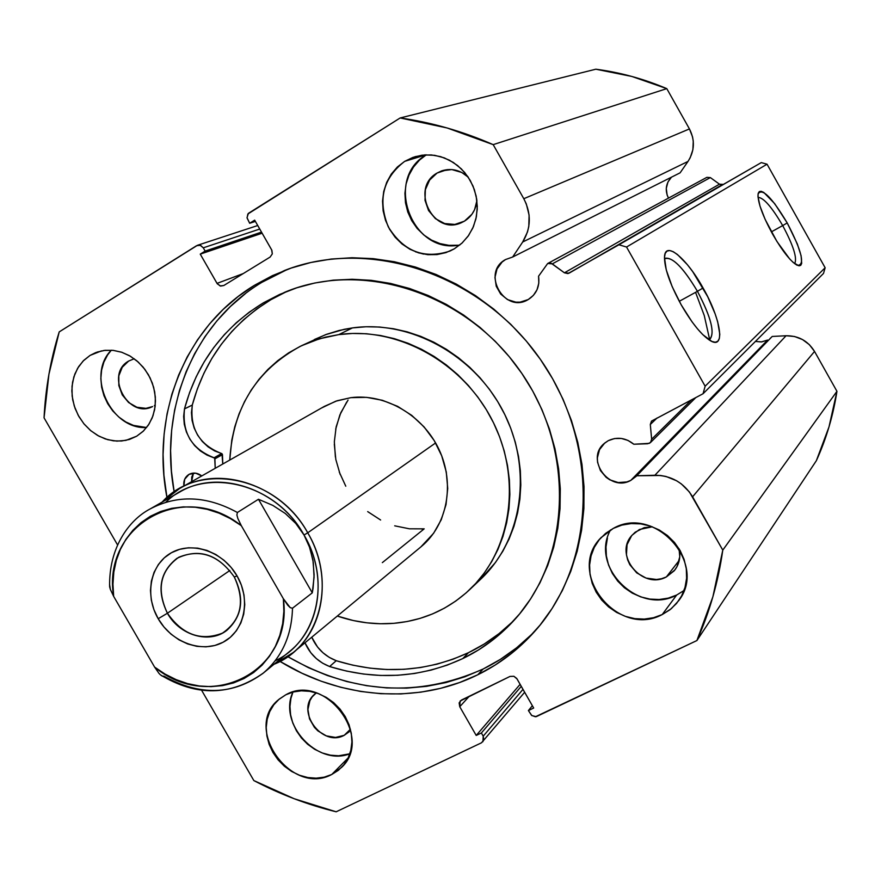 <?xml version="1.0" encoding="UTF-8"?>
<svg xmlns="http://www.w3.org/2000/svg" width="881" height="881" viewBox="0 0 881 881"><rect width="100%" height="100%" fill="white"/><g stroke="black" fill="none" stroke-linecap="round" stroke-linejoin="round"><path stroke-width="1.32" d="M706.859 177.345L710.35 177.588L706.859 177.345L547.641 263.54L538.566 276.205C539.921 286.369 536.529 294.122 528.38 299.452L528.215 299.551C504.56 314.253 480.905 272.614 505.529 259.554L502.071 262.064L497.005 268.969L494.957 277.471L496.245 286.259L500.661 294.034L507.533 299.606L515.837 302.15L520.131 302.139L528.215 299.551L533.379 295.388L537.025 289.75L538.809 283.142L538.566 276.205L547.641 263.54L551.209 263.265L564.424 272.813L567.97 273.595L618.925 244.775L626.545 247.021L705.141 386.197L703.06 393.73L651.5 421.118L650.31 424.477L651.643 439.223L650.641 442.372L649.297 443.363L633.813 444.233L627.966 440.401L621.347 438.452L614.575 438.54L608.275 440.665C617.185 436.569 625.697 437.758 633.813 444.233L647.656 443.76L650.475 442.548L651.643 439.223L650.31 424.477L657.138 417.935L650.31 424.477L651.544 421.074L703.06 393.73L705.141 386.197L825.145 267.758L823.493 273.451L703.06 393.73L823.493 273.451L825.145 267.758L767.054 164.207L825.145 267.758L705.141 386.197L626.545 247.021L618.925 244.775L761.294 162.6L767.054 164.207L626.545 247.021L767.054 164.207L761.294 162.6L569.115 273.143L564.424 272.813L719.48 184.184L721.264 184.812M671.454 177.18C665.75 183.424 664.759 190.406 668.492 198.126L667.126 195.042L666.267 188.424L667.952 182.004L671.454 177.18M505.529 259.554L512.654 257.021L680.11 172.83L688.006 161.432L680.11 172.83L512.654 257.021L505.529 259.554M482.942 741.681L483.206 736.175L522.995 689.338L483.206 736.175L481.378 732.981L476.214 735.448L459.75 706.716L460.135 701.034L510 676.432L513.876 676.278L516.707 678.414L533.688 708.038L528.402 710.56L531.827 715.581L536.243 716.66L696.904 640.542C709.59 612.229 718.213 582.088 722.783 550.118L836.95 391.307L828.999 426.911L816.368 460.664C826.334 438.771 833.184 415.656 836.95 391.307L814.54 351.442L692.598 496.796L814.54 351.442L836.95 391.307L722.783 550.118L692.598 496.796C683.766 482.645 671.201 475.454 654.891 475.244L786.072 335.749L794.541 336.498L802.514 339.559L809.375 344.68L814.54 351.442C807.976 340.87 798.483 335.639 786.072 335.749L772.208 336.454L786.072 335.749L654.891 475.244L636.721 475.773L772.208 336.454L636.181 476.357L630.807 480.376L767.648 340.044L761.338 341.927L755.413 341.454L761.691 341.894L767.648 340.044L630.807 480.376C609.564 492.644 585.237 459.442 603.948 443.727L608.275 440.665L604.751 443.022L599.532 449.618L597.373 457.856L597.549 462.206L600.402 470.531L606.15 477.337L609.85 479.837L618.231 482.557L626.832 481.94L630.807 480.376L636.721 475.773L660.475 475.476L666.025 476.478L676.575 480.751L681.354 483.922L689.449 492.027L722.783 550.118L712.905 596.701L696.904 640.542L535.406 716.76L531.595 715.394L528.402 710.56L533.688 708.038L517.037 678.921L513.876 676.278L510 676.432L461.413 700.076L459.144 702.884L459.75 706.716L476.214 735.448L481.378 732.981L483.206 736.175L483.801 740.007L481.522 742.782L336.146 811.797L294.177 798.737L253.849 780.577L201.562 690.186L253.849 780.577C280.191 794.376 307.623 804.782 336.146 811.797L481.522 742.782L524.658 692.257M782.691 225.591C771.756 206.936 763.541 197.542 758.045 197.388C763.541 197.542 771.756 206.936 782.691 225.591L771.349 231.879L782.691 225.591C793.473 245.766 797.459 258.452 794.629 263.65C797.459 258.452 793.473 245.766 782.691 225.591L787.207 222.926L782.691 225.591M772.626 234.203C762.472 215.482 757.627 202.079 758.067 193.985C762.021 187.499 771.745 197.146 787.207 222.926L797.349 244.015L801.093 255.699L801.688 263.386L800.752 265.313L799.001 265.842L793.352 262.593L789.662 258.915L776.888 241.416L765.137 219.391L759.984 206.066L757.957 196.298L758.233 193.236L759.334 191.551L761.217 191.298L763.816 192.465L774.696 203.665L787.207 222.926C801.974 251.338 805.333 265.467 797.283 265.335C790.675 261.569 782.46 251.195 772.626 234.203M665.287 258.254C672.985 257.208 683.711 268.231 697.444 291.314L703.071 287.977C720.878 318.823 725.768 349.878 710.582 340.826C701.794 335.419 692.003 323.437 681.222 304.859L672.148 286.567L666.256 269.883L664.461 257.439L665.188 253.431L666.95 251.107L669.67 250.534L673.238 251.702L677.5 254.554L687.444 264.752L692.741 271.689L707.718 296.732L715.152 313.911L717.663 321.708L719.799 334.273L719.314 338.568L717.795 341.255L715.284 342.246L711.859 341.454L702.818 334.659L697.532 328.888L692.025 321.807L681.222 304.859C669.703 283.693 664.153 267.505 664.538 256.294C665.607 240.612 686.905 258.662 703.071 287.977L697.444 291.314C682.731 266.767 671.729 255.953 664.45 258.871M708.963 339.835C715.515 334.593 711.672 318.415 697.444 291.314L679.262 301.313L697.444 291.314C711.187 317.347 715.24 333.447 709.601 339.625M415.546 251.823L423.574 254.091M287.481 269.377L261.8 282.372L254.719 285.147L284.629 270.445C369.756 236.934 481.742 274.09 540.901 360.098C600.534 445.775 595.853 563.708 534.536 631.611C518.248 649.793 499.34 664.175 477.81 674.758L483.129 669.02C502.974 659.252 520.616 646.202 536.044 629.882M292.944 692.059C277.834 723.609 317.38 766.668 349.823 753.795L338.634 755.777L330.474 755.182L322.391 753.002L314.66 749.302L307.59 744.236L301.445 738.003L296.445 730.823L292.778 722.982L290.587 714.766L289.959 706.474L290.917 698.435L292.944 692.059M331.752 774.487C291.248 796.589 242.627 728.025 278.638 699.613L285.785 694.79L279.211 699.118L273.804 704.789L269.74 711.595L267.196 719.259L266.227 727.486L266.899 735.976L269.157 744.401L272.934 752.451L278.066 759.818L284.376 766.228L291.622 771.448L299.529 775.258L307.81 777.538L316.147 778.176L324.23 777.152L331.752 774.487L338.403 770.291L343.942 764.697L348.149 757.935L331.752 774.487L348.16 757.913L350.836 750.26L351.904 741.945L351.31 733.344L349.063 724.777L345.253 716.583L340.033 709.095L333.602 702.586L326.212 697.345L318.162 693.545L309.771 691.343L301.357 690.814L293.263 691.981L285.785 694.79C324.45 672.269 374.436 737.364 341.52 767.461L331.752 774.487M111.303 350.198C85.842 375.295 110.852 429.796 146.598 427.516L133.483 425.413L125.873 421.988L118.88 417.087L112.746 410.92L107.713 403.696L103.969 395.701L101.645 387.233L100.841 378.588L101.601 370.119L103.87 362.135L107.603 354.944L111.303 350.198M90.06 355.417L101.458 350.891L90.06 355.417L83.783 360.351L78.651 366.617L74.874 373.996L72.572 382.178L71.835 390.867L72.683 399.721L75.083 408.421L78.938 416.625L84.113 424.036L90.391 430.38L97.56 435.412L105.346 438.947L113.451 440.841L121.578 441.007L129.419 439.454L136.665 436.216L125.906 440.368L116.931 441.128L107.812 439.707L98.991 436.205L90.864 430.776L83.827 423.695L78.2 415.292L74.246 405.954L72.154 396.131L72.022 386.263L73.872 376.837L77.627 368.28L83.111 361.023L90.06 355.417L95.666 352.62L104.09 350.44L112.966 350.33L121.897 352.301L130.454 356.265L138.24 362.047L144.902 369.37L150.122 377.916L153.657 387.277L155.342 397.012L155.122 406.681L152.986 415.821L149.065 424.025L143.537 430.93L136.665 436.216L143.03 431.415L148.283 425.226L152.204 417.891L154.638 409.676L155.485 400.899L154.704 391.924L152.314 383.07L148.415 374.711L143.162 367.168L136.742 360.736L129.441 355.682L121.523 352.18L113.308 350.374L105.114 350.319L97.262 352.037L90.06 355.417M610.533 529.922C589.51 566.935 638.802 615.72 676.652 595.049L662.215 614.564C617.911 638.637 565.481 572.782 600.941 537.751L613.264 528.413L605.599 533.379L599.19 539.789L594.279 547.387L591.052 555.878L589.609 564.952L590.006 574.258L592.219 583.431L596.173 592.153L601.701 600.082L608.606 606.932L616.634 612.438L625.477 616.392L634.816 618.638L644.286 619.09L653.537 617.713L662.215 614.564L669.978 609.751L676.542 603.452L681.619 595.886L685.022 587.363L686.607 578.2L686.299 568.763L684.108 559.413L680.121 550.526L674.483 542.443L667.435 535.505L659.23 529.955L650.222 526.034L640.74 523.876L631.181 523.567L621.898 525.098L613.264 528.413C654.528 504.483 708.214 563.741 678.601 600.776L671.3 608.694L662.215 614.564L676.652 595.049L684.008 590.501M457.911 245.237L448.914 245.347L440.015 243.608L431.536 240.106L423.805 234.974L417.109 228.399L411.702 220.635L407.771 211.98L405.48 202.751L404.919 193.28L406.097 183.942L408.993 175.088L413.497 167.049L419.444 160.133L426.272 154.836C383.554 178.975 412.198 255.127 459.838 244.973M404.687 161.355L425.875 154.847L404.687 161.355L397.353 167.016L391.263 174.119L386.671 182.389L383.72 191.496L382.53 201.088L383.136 210.823L385.515 220.327L389.556 229.225L395.129 237.22L402.011 243.982L409.951 249.279L418.651 252.891L427.792 254.686L437.02 254.587L445.995 252.605L454.365 248.783L449.982 251.052C424.135 259.499 403.586 251.459 388.323 226.924C377.509 199.976 382.971 178.127 404.687 161.355L415.204 156.642L424.818 154.902L434.652 155.32L444.31 157.875L453.341 162.467L461.369 168.899L468.031 176.905L473.042 186.111L476.169 196.133L477.293 206.517L476.368 216.825L473.438 226.604L468.637 235.425L462.184 242.925L454.365 248.783L461.82 243.266L468.053 236.251L472.811 228.025L475.927 218.873L477.249 209.171L476.731 199.293L474.374 189.613L470.289 180.528L464.617 172.39L457.58 165.529L449.475 160.21L440.61 156.631L431.338 154.935L422.021 155.188L413.024 157.358L404.687 161.355M437.075 173.05L447.295 169.604L437.075 173.05L442.141 170.705C451.722 167.952 460.4 170.088 468.185 177.136L461.765 172.467L451.788 169.559L441.689 170.859L437.075 173.05C409.775 188.105 433.111 235.932 461.259 222.761L464.408 221.175L454.816 224.435L444.641 223.543L435.423 218.653L428.54 210.504L425.005 200.317L425.38 189.635L429.609 180.065L437.075 173.05M666.366 576.934C642.249 590.281 613.198 554.81 632.106 535.163L639.43 529.481L652.369 526.794L644.198 527.653L635.179 532.212L631.611 535.747L627.063 544.634L626.446 554.799L627.657 559.887L629.827 564.71L636.71 572.87L646.059 578.068L656.466 579.5L661.576 578.707L666.366 576.934L679.295 560.272L666.366 576.934L674.956 569.853C679.449 563.62 680.815 556.572 679.042 548.72L679.769 556.803L677.037 566.56L674.251 570.745L666.366 576.934M128.637 361.067L134.209 358.754L128.637 361.067C104.41 374.381 128.219 419.422 152.622 406.548L145.949 408.355L136.929 407.253L128.626 402.54L122.272 394.93L118.836 385.559L118.825 375.846L122.261 367.245L128.637 361.067M344.207 735.316C321.961 747.683 294.959 710.262 314.583 694.272L316.279 692.895L312.193 696.86L309.914 700.626L307.921 709.436L309.495 718.819L314.429 727.365L317.92 730.911L326.344 735.877L335.562 737.43L344.207 735.316L350.44 729.226L344.207 735.316L349.317 731.682L344.207 735.316M117.558 544.932L44.05 417.836L48.929 374.249L59.214 331.895L196.54 245.722L200.196 245.281L203.28 247.825L205.141 251.085L200.251 254.135L217.023 283.385L220.107 285.94L223.774 285.521L270.126 257.065L272.306 253.871L271.623 249.797L254.664 220.14L249.664 223.267L247.065 217.97L247.858 214.006L400.172 117.955L447.141 127.976L493.184 144.638L523.799 198.71L526.298 203.918L529.096 215.074L528.798 226.461L527.488 231.956L522.697 241.989L512.654 257.021L522.697 241.989L688.006 161.432L522.697 241.989C531.111 228.146 531.474 213.72 523.799 198.71L493.184 144.638L666.785 88.629L689.438 128.923L692.554 136.907L693.259 141.147L692.884 149.704L690.175 157.776L688.006 161.432C694.624 150.948 695.109 140.112 689.438 128.923L523.799 198.71L689.438 128.923L666.785 88.629C643.747 78.861 620.103 72.396 595.842 69.203L631.776 76.438L666.785 88.629L493.184 144.638C462.789 131.335 431.789 122.448 400.172 117.955L248.398 213.356L247.021 217.673L249.664 223.267L255.402 221.417L249.664 223.267L254.664 220.14L271.899 250.336L272.306 253.871L270.126 257.065L223.774 285.521L220.657 286.072L217.31 283.836L200.251 254.135L262.142 233.212L200.251 254.135L205.141 251.085L261.514 232.11L205.141 251.085L203.28 247.825L259.763 229.038L203.28 247.825L200.714 245.48L197.498 245.281L59.214 331.895C50.558 359.734 45.515 388.378 44.05 417.836L117.558 544.932M531.518 634.54L516.596 647.821L500.408 659.34L483.129 669.02L464.937 676.773L446.006 682.566L426.536 686.354L406.692 688.138L386.671 687.918L366.661 685.704L346.817 681.553L327.336 675.507L308.372 667.644L287.801 656.664C352.818 693.876 417.935 697.994 483.129 669.02L477.81 674.758C416.867 704.943 340.595 698.699 280.004 661.422L301.908 673.205L320.992 681.145L340.606 687.246L360.571 691.453L380.724 693.688L400.877 693.942L420.843 692.169L440.445 688.369L459.497 682.555L477.81 674.758L495.199 665.034L511.487 653.449L526.508 640.08L540.086 625.058L552.079 608.507L562.342 590.567L570.745 571.417L577.187 551.242L581.592 530.23L583.883 508.601L584.015 486.576L581.978 464.397L577.771 442.284L571.439 420.49L563.036 399.247L552.64 378.786L540.372 359.338L526.364 341.112L510.76 324.296L493.745 309.088L475.487 295.62L456.215 284.056L436.117 274.498L415.425 267.042L394.369 261.745L373.148 258.64L352.015 257.737L331.168 259.047L310.817 262.505L291.171 268.066L272.416 275.643L254.719 285.147L238.233 296.457L223.124 309.451L209.513 323.966L197.498 339.857L187.179 356.959L178.623 375.119L171.905 394.126L167.06 413.839L164.119 434.047L163.073 454.574L163.932 475.255L166.961 497.49C150.827 414.577 184.9 327.049 254.719 285.147L261.8 282.372C192.796 323.756 158.8 409.962 174.174 491.895L171.432 471.159L170.595 450.632L171.652 430.247L174.592 410.172L179.427 390.602L186.122 371.727L194.635 353.699L204.899 336.707L216.858 320.926L230.393 306.511L245.425 293.604M547.74 263.485L552.31 263.871L710.35 177.588L719.48 184.184L710.35 177.588L552.31 263.871L564.424 272.813L719.48 184.184L723.059 184.393L569.115 273.143L722.178 184.735M771.172 337.522L770.093 338.458M595.842 69.203L400.172 117.955L595.842 69.203M696.904 640.542L816.368 460.664L696.904 640.542M155.298 405.018L154.318 405.645L155.298 405.018M476.918 200.681C475.883 209.733 471.709 216.572 464.408 221.175L471.941 214.237L474.573 209.7L476.918 200.681M607.416 538.115L605.996 546.947L606.37 556.01L608.518 564.941L612.35 573.421L617.724 581.13L624.442 587.781L632.25 593.111L640.861 596.933L649.947 599.091L659.175 599.509L668.194 598.144L676.652 595.049M243.255 273.562L217.023 283.385L243.255 273.562M481.378 732.981L521.277 686.332L481.378 732.981M476.214 735.448L520.12 684.328L476.214 735.448M459.75 706.716L469.309 696.232L459.75 706.716M528.402 710.56L532.366 705.725L528.402 710.56M279.387 272.934L261.8 282.372M709.657 339.603L704.271 315.563L695.561 292.349M691.596 399.776L651.643 439.223L691.596 399.776M706.793 177.389L547.828 263.441M324.362 406.383L337.093 400.745L350.847 397.661L335.837 401.174L322.094 407.727M421.834 529.04L424.19 528.842L382.332 562.629L424.19 528.842L409.412 528.809L394.699 525.825M301.313 345.815C256.756 369.613 232.903 407.683 229.754 460.058L231.791 440.104L234.775 426.8L239.026 413.949L244.511 401.67L251.184 390.096L259.003 379.326L267.89 369.458L277.779 360.626L288.583 352.896L300.201 346.365L312.524 341.101L325.441 337.159L338.822 334.604C397.386 326.344 462.734 362.234 492.292 420.358C522.059 478.405 511.762 549.755 469.881 589.444C448.506 609.388 423.177 620.687 393.906 623.319C374.843 624.827 355.979 622.404 337.313 616.05L353.446 620.565L366.925 622.823L380.449 623.748L393.906 623.319L407.165 621.523L420.116 618.374L432.615 613.892L444.542 608.099L455.785 601.04L466.236 592.792L475.773 583.409L484.297 572.98L491.73 561.593L497.974 549.37L502.963 536.408L506.63 522.84L508.943 508.811L509.868 494.439L509.383 479.892L507.478 465.311L504.185 450.841L499.527 436.646L493.536 422.858L486.301 409.643L477.865 397.111L468.329 385.426L457.801 374.678L446.381 364.998L434.201 356.486L421.382 349.217L408.057 343.26L394.369 338.667L380.46 335.496L366.463 333.756L352.543 333.459L338.822 334.604L352.466 327.908L338.822 334.604L319.517 338.778L301.313 345.815L325.574 334.681L344.196 329.318L352.466 327.908L339.262 330.441L326.521 334.328L314.363 339.526M469.892 589.433L481.29 578.652C522.62 539.48 532.84 469.221 503.591 412.132C474.551 354.955 410.205 319.715 352.466 327.908L365.989 326.763L379.722 327.038L393.499 328.745L407.209 331.851L420.689 336.344L433.815 342.191L446.436 349.339L458.428 357.708L469.672 367.223L480.035 377.773L489.407 389.27L497.699 401.593L504.813 414.588L510.694 428.155L515.275 442.119L518.502 456.358L520.352 470.707L520.814 485.035L519.889 499.175L517.587 512.995L513.953 526.364L509.02 539.139L502.853 551.187L495.518 562.408L480.288 579.599M420.821 546.958L433.639 533.236L441.26 519.713L446.028 504.593L447.724 488.481L446.282 472.007L441.711 455.829L434.223 440.588L424.08 426.911L411.713 415.347L397.617 406.35L382.365 400.282L366.573 397.353L350.847 397.661C385.217 393.234 422.957 415.204 439.013 449.486C455.202 483.702 447.372 524.988 421.338 546.528L293.153 652.59L274.013 664.274C319.66 646.533 337.203 581.823 307.733 532.807C277.108 476.158 198.776 460.763 162.17 502.071L179.614 488.503C219.6 464.309 281.468 485.024 307.733 532.807L435.61 442.945L307.733 532.807C331.972 573.74 324.979 627.085 293.153 652.59M380.625 520.01L367.685 511.608M340.132 474.385L335.826 459.497L334.317 444.266M335.672 429.234L339.857 414.962L346.729 402.011M167.412 613.242C182.543 634.783 200.89 641.412 222.441 633.142C241.394 619.949 245.347 601.227 234.28 576.967L237.077 575.943C251.195 600.093 244.411 631.27 223.08 642.249C201.947 653.592 171.74 642.48 158.195 618.726L167.412 613.242L229.853 570.492L167.412 613.242C156.466 590.457 159.637 572.154 176.938 558.345C198.864 547.905 217.981 554.116 234.28 576.967C244.764 598.606 242.275 616.414 226.78 630.389C209.37 644.209 179.603 635.454 167.412 613.242L158.195 618.726L163.943 626.964L170.958 634.089L178.975 639.826L187.719 643.967L196.837 646.335L206 646.852L214.865 645.476L223.08 642.249L230.326 637.304L236.339 630.796L240.854 622.977L243.707 614.156L244.764 604.674L243.982 594.884L241.383 585.171L237.077 575.943L231.218 567.54L224.049 560.305L215.856 554.523L206.947 550.416L197.685 548.136L188.435 547.784L179.559 549.337L171.399 552.739L164.251 557.849L158.404 564.468L154.065 572.32L151.378 581.119L150.464 590.512L151.323 600.148L153.933 609.674L158.195 618.726C144.352 595.138 150.321 564.292 171.399 552.739C192.256 540.835 223.278 551.616 237.077 575.943L234.28 576.967C218.763 555.096 200.218 548.544 178.667 557.31C160.1 570.822 156.344 589.466 167.412 613.242M165.848 502.225C202.432 465.531 275.169 481.808 304.022 535.009L307.733 532.807L304.022 535.009C331.608 580.997 316.896 641.687 275.18 660.772M348.061 400.084L340.782 412.782L336.157 426.878L334.34 441.822L335.397 457.063M339.262 472.04L345.781 486.202M149.979 509.031C177.466 494.494 206.606 495.651 237.396 512.489L258.463 499.263L272.923 505.452L285.29 513.491L295.807 523.468L304.022 535.009C278.517 488.592 218.367 468.505 179.581 492.127L149.979 509.031C128.593 520.242 108.671 548.169 109.651 586.856L110.356 589.411L109.585 584.389L109.651 586.856M160.441 674.857L158.932 673.315L160.441 674.857C196.441 696.673 230.767 696.045 263.43 672.985L289.739 651.334C320.75 626.633 327.589 574.786 304.022 535.009L309.187 546.022L312.931 560.063L314.11 574.841L313.063 588.255L312.281 592.858L292.492 608.22C291.765 635.344 282.074 656.94 263.43 672.985C233.19 695.208 199.998 696.243 163.855 676.09L162.765 676.267M262.406 673.822C281.689 657.777 291.721 635.906 292.492 608.22L290.245 607.67L287.757 605.203L283.363 598.728C293.538 671.663 210.041 713.335 154.616 667.104L158.932 673.315L154.616 667.104L113.66 596.382C101.7 526.232 182.477 478.79 241.317 525.682L237.87 518.557L236.89 514.989L237.396 512.489L258.463 499.263L312.281 592.858L292.492 608.22L290.245 607.67L283.363 598.728L241.317 525.682L283.363 598.728L283.858 611.337L282.669 623.638L279.817 635.388L275.368 646.357L269.432 656.334L262.12 665.122L253.596 672.566L244.026 678.524L233.597 682.907L222.53 685.627L211.022 686.651L199.293 685.969L187.587 683.612L176.09 679.614L165.033 674.075L154.616 667.104L113.66 596.382L110.356 589.411L113.66 596.382L112.944 584.103L113.825 572.033L116.303 560.415L120.345 549.469L125.884 539.381L132.811 530.384L141.015 522.631L150.343 516.277L160.628 511.487L171.674 508.326L183.27 506.894L195.186 507.225L207.178 509.317L219.028 513.138L230.481 518.634L241.317 525.682L237.87 518.557L236.89 514.989L237.396 512.489C206.606 495.651 177.466 494.494 149.99 509.02M258.463 499.263L272.78 505.375L285.29 513.491L295.774 523.435L304.022 535.009L309.892 548.004L313.262 562.155L314.065 577.198L312.281 592.858L258.463 499.263M161.476 675.661L162.611 676.223M183.876 486.081C183.292 480.795 185.021 476.885 189.074 474.33L184.691 479.253L183.876 486.081M193.446 473.075L191.606 481.698L191.717 477.117L193.446 473.075M288.12 290.884L263.474 302.789L284.959 292.151C362.829 259.499 466.776 293.087 521.211 372.509C576.141 451.601 570.668 560.712 512.533 621.964C498.095 637.326 481.511 649.528 462.8 658.57C420.325 678.084 375.934 680.738 329.626 666.554L336.245 660.728C382.222 674.769 426.305 672.082 468.494 652.678L462.8 658.57L468.494 652.678C485.552 644.429 500.849 633.527 514.394 619.949M512.599 621.722L498.987 633.659L484.242 644.011L468.494 652.678L453.065 659.197L437.042 664.153L420.578 667.534L403.795 669.318L386.836 669.516L369.833 668.128L352.929 665.188L336.245 660.728L329.626 666.554L336.256 660.695C324.968 656.323 316.797 648.493 311.753 637.194L317.545 647.028L322.964 652.766L329.285 657.391L336.256 660.695L329.637 666.51C318.272 662.105 310.046 654.209 304.958 642.811L310.795 652.722L316.246 658.514L322.622 663.184L329.626 666.554L346.431 671.058L363.457 674.042L380.581 675.452L397.65 675.275L414.555 673.491L431.128 670.1L447.262 665.122L462.8 658.57L478.647 649.859L493.492 639.441L507.203 627.426L519.603 613.892L530.571 598.97L539.976 582.793L547.718 565.514L553.675 547.288L557.805 528.303L560.019 508.755L560.294 488.834L558.609 468.758L554.975 448.737L549.414 428.97L541.98 409.698L532.752 391.098L521.816 373.401L509.306 356.772L495.342 341.41L480.079 327.457L463.692 315.079L446.348 304.397L428.243 295.509L409.577 288.494L390.547 283.44L371.341 280.345L352.18 279.266L333.238 280.158L314.726 283.021L296.82 287.801L279.684 294.419L263.474 302.789L270.841 299.738C231.02 324.186 204.833 359.294 192.278 405.051L184.481 408.872C197.069 362.774 223.411 327.413 263.474 302.789L249.334 312.105L236.251 322.765L224.314 334.681L213.609 347.731L204.216 361.805L196.199 376.771L189.613 392.497L184.481 408.872L183.644 416.515L184.283 424.323L186.398 431.976L189.9 439.179L194.635 445.599L200.416 450.973L207.002 455.092L214.678 458.153L215.228 468.296L214.909 458.836L222.464 454.629L222.772 464.023L221.968 453.704L222.464 454.629L214.909 458.836L214.094 457.757C191.849 449.167 181.982 432.879 184.514 408.883L192.322 405.073L191.441 412.638L192.069 420.391L194.161 427.99L197.63 435.126L202.333 441.502L208.07 446.843L214.612 450.918L221.66 453.561L214.094 457.757L221.66 453.561C199.558 445.048 189.778 428.893 192.322 405.073L184.481 408.872L192.278 405.051L197.388 388.807L203.952 373.181L211.925 358.325L221.274 344.361L231.912 331.399L243.784 319.572L256.789 308.989L270.841 299.738L286.931 291.413M201.793 475.927L195.615 473.163L189.085 474.33C193.313 472.238 197.553 472.767 201.793 475.927M601.459 537.19L600.941 537.751M257.748 225.514L197.564 245.259M695.891 397.507L650.486 442.537M179.614 488.503L324.56 406.273"/></g></svg>
